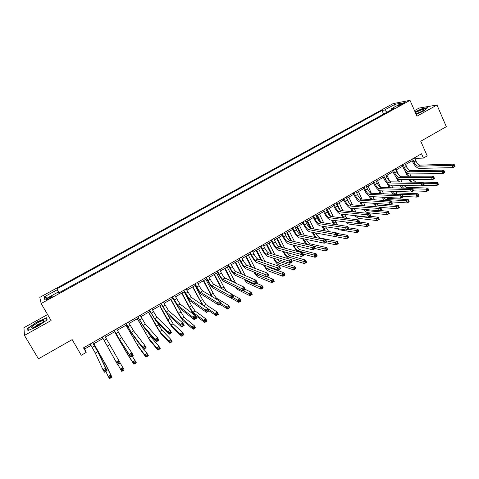 <?xml version="1.0" encoding="UTF-8"?>
<svg xmlns="http://www.w3.org/2000/svg" width="479" height="479" viewBox="0 0 479 479"><rect width="100%" height="100%" fill="white"/><g stroke="black" fill="none" stroke-linecap="round" stroke-linejoin="round"><path stroke-width="0.72" d="M49.109 298.645C51.6 297.196 52.528 296.405 51.882 296.285L48.804 297.585C46.313 299.04 45.391 299.83 46.032 299.956L49.109 298.645M47.589 314.541L23.95 327.678L24.459 335.408L38.434 358.819L72.167 339.617L81.274 355.256L86.16 352.436L84.729 348.951L90.974 345.365M393.073 103.632L39.817 297.369L41.14 303.524L410.012 100.35L393.073 103.632M410.012 100.35L416.952 116.205L436.986 105.015L419.113 108.056L414.503 110.619M436.986 105.015L446.308 126.684L420.754 141.227L427.202 155.885L423.4 158.076L421.502 153.777L83.508 347.856L86.16 352.436M400.534 104.081L397.63 106.098L401.719 104.476L404.629 102.464L400.534 104.081L400.899 104.901M386.948 112.242L384.589 109.996L381.967 110.469L56.887 288.849L59.115 292.705M384.589 109.996L394.846 104.362L401.845 103.027L391.427 108.757L391.355 109.817M58.66 292.956L58.133 292.1L58.492 293.046L394.181 108.26L391.427 108.757M58.133 292.1L44.733 299.465L44.104 296.956L57.229 289.747L56.887 288.849M24.459 335.408L51.091 320.535L41.14 303.524M415.048 159.07L416.203 158.411L423.4 158.076M93.435 343.952L103.015 338.443M105.41 337.066L114.924 331.594M117.331 330.211L126.725 324.816M129.156 323.415L138.425 318.086M140.88 316.679L150.035 311.416M152.508 309.991L161.549 304.794M164.04 303.363L172.967 298.231M175.476 296.788L184.295 291.717M186.822 290.262L195.528 285.262M198.078 283.796L206.677 278.856M209.245 277.377L217.729 272.497M220.316 271.012L228.699 266.192M231.303 264.695L239.578 259.941M242.2 258.432L250.373 253.732M253.014 252.217L261.085 247.577M263.737 246.05L271.713 241.47M274.383 239.931L282.251 235.411M284.939 233.866L292.717 229.393M295.417 227.842L303.093 223.43M305.812 221.867L313.392 217.508M316.128 215.933L323.612 211.634M326.361 210.053L333.755 205.802M336.521 204.216L343.82 200.018M346.598 198.42L353.813 194.276M356.598 192.672L363.723 188.576M366.525 186.966L373.56 182.918M376.38 181.302L383.326 177.308M386.158 175.679L393.014 171.739M395.858 170.105L402.635 166.207M405.491 164.566L412.179 160.722M415.64 157.142L416.203 158.411M83.951 347.604L84.729 348.951M381.967 110.469L383.589 114.092M379.158 116.529L374.093 119.319M64.845 289.55L71.018 286.095M76.712 282.963L82.879 279.622M88.495 276.473L94.62 273.162M100.189 270.036L106.272 266.749M111.787 263.654L117.822 260.39M123.295 257.319L129.288 254.08M134.707 251.038L140.652 247.823M146.029 244.805L151.933 241.614M157.256 238.626L163.123 235.452M168.398 232.489L174.224 229.339M179.451 226.405L185.235 223.28M190.42 220.37L196.162 217.262M201.306 214.376L207.006 211.299M212.101 208.437L217.765 205.377M222.813 202.539L228.435 199.498M233.447 196.689L239.027 193.672M243.991 190.882L249.535 187.882M254.457 185.122L259.965 182.14M264.845 179.403L270.318 176.446M275.156 173.727L280.586 170.793M285.382 168.099L290.783 165.183M295.537 162.507L300.896 159.609M305.614 156.962L310.937 154.082M315.613 151.454L320.9 148.598M325.54 145.993L330.791 143.155M335.39 140.569L340.611 137.748M345.173 135.186L350.353 132.39M354.879 129.845L360.028 127.061M364.513 124.54L369.626 121.78M57.229 289.747L58.917 292.813M394.983 106.799L394.846 104.362M44.104 296.956L47.283 298.064M416.173 114.433L423.304 111.224L427.867 107.613L422.52 108.505L415.054 111.876M27.896 330.6L37.721 326.349L47.134 319.876L46.643 317.757L37.021 321.936L27.686 328.307L27.896 330.6M28.165 329.115L27.686 328.307M28.285 330.432L28.093 328.36L37.021 321.936M412.581 158.902L413.964 162.016C415.257 164.602 416.694 166.003 418.269 166.225L452.002 165.327L454.044 164.129L455.05 166.453L453.008 167.65L419.221 168.368C416.856 168.027 414.712 165.926 412.778 162.064L411.617 159.453M414.485 157.807L415.868 160.92C417.161 163.507 418.598 164.902 420.179 165.123L454.044 164.129L454.475 165.165L453.655 165.644L454.062 166.578L454.876 166.099L454.475 165.165M454.062 166.578L453.008 167.65L452.002 165.327L453.655 165.644M454.876 166.099L455.05 166.453M407.461 176.23L404.779 170.249M405.653 164.471L407.312 168.165M409.886 173.919L410.916 176.224M407.024 172.727L408.593 176.23M412.629 179.601L415.814 182.038L437.531 182.313L438.483 184.481L436.555 185.624L422.867 185.343M410.12 179.583L412.054 182.134M423.502 183.265L435.597 183.451L437.531 182.313L437.908 183.313L437.135 183.774L437.519 184.643L438.291 184.187L437.908 183.313M410.581 182.116L408.982 179.577M437.519 184.643L436.555 185.624L435.597 183.451L437.135 183.774M403.001 164.399L404.402 167.524C405.701 170.117 407.126 171.536 408.671 171.775L441.746 171.338L443.799 170.129L444.817 172.458L442.764 173.667L409.635 173.925C407.318 173.554 405.186 171.428 403.24 167.554L402.067 164.938M404.923 163.297L406.318 166.423C407.617 169.009 409.048 170.422 410.599 170.662L443.799 170.129L444.219 171.183L443.392 171.668L443.799 172.596L444.626 172.117L444.219 171.183M443.799 172.596L442.764 173.667L441.746 171.338L443.392 171.668M444.626 172.117L444.817 172.458M393.349 169.943L394.762 173.075C396.073 175.673 397.492 177.104 399.007 177.362L431.399 177.398L433.477 176.182L434.501 178.511L432.429 179.727L399.983 179.517C397.702 179.116 395.588 176.973 393.624 173.087L392.439 170.464M395.283 168.83L396.696 171.961C398.007 174.56 399.42 175.985 400.947 176.242L433.477 176.182L433.872 177.248L433.04 177.733L433.453 178.667L434.285 178.182L433.872 177.248M433.453 178.667L432.429 179.727L431.399 177.398L433.04 177.733M434.285 178.182L434.501 178.511M383.625 175.524L385.056 178.661C386.373 181.272 387.78 182.715 389.271 182.996L420.969 183.505L423.065 182.277L424.101 184.619L422.011 185.846L390.253 185.157C388.02 184.72 385.912 182.553 383.942 178.661L382.745 176.032M385.577 174.404L387.002 177.541C388.319 180.146 389.726 181.589 391.223 181.87L423.065 182.277L423.448 183.361L422.61 183.852L423.023 184.786L423.861 184.295L423.448 183.361M423.023 184.786L422.011 185.846L420.969 183.505L422.61 183.852M423.861 184.295L424.101 184.619M398.384 181.96L396.175 177.074M396.355 169.817L398.636 174.883M400.731 179.523L401.851 182.002M398.049 178.781L399.492 181.972M403.737 185.445L406.545 187.451L427.843 188.019L428.807 190.193L426.861 191.343L413.437 190.876M401.109 185.391L403.623 188.169M412.724 188.78L425.897 189.169L427.843 188.019L428.208 189.037L427.424 189.498L427.813 190.367L428.591 189.906L428.208 189.037M401.857 188.121L399.971 185.367M427.813 190.367L426.861 191.343L425.897 189.169L427.424 189.498M389.253 187.756L387.337 183.559M386.984 175.206L389.702 181.182M391.523 185.181L392.738 187.858M388.966 184.768L390.343 187.792M394.852 191.378L397.205 192.905L418.077 193.773L419.053 195.953L417.095 197.108L402.779 196.396M392.073 191.277C393.229 192.953 394.313 193.863 395.331 194.001L416.119 194.929L418.077 193.773L418.43 194.803L417.64 195.264L418.035 196.139L418.82 195.672L418.43 194.803M393.187 194.229L390.93 191.229M418.035 196.139L417.095 197.108L416.119 194.929L417.64 195.264M380.081 193.63L378.35 189.876M377.542 180.631L380.595 187.277M382.254 190.905L383.577 193.791M379.769 190.696L381.14 193.678M386.02 197.408L387.804 198.396L408.24 199.569L409.228 201.749L407.252 202.916L391.774 201.898M383.038 197.24L385.912 199.498L406.264 200.731L408.24 199.569L408.575 200.611L407.785 201.078L408.18 201.952L408.97 201.485L408.575 200.611M384.637 200.456L381.871 197.18M408.18 201.952L407.252 202.916L406.264 200.731L407.785 201.078M373.824 181.152L375.273 184.295C376.602 186.912 377.997 188.367 379.458 188.672L410.455 189.666L412.569 188.427L413.616 190.774L411.509 192.007L380.446 190.834C378.26 190.367 376.171 188.181 374.183 184.271L372.973 181.643M375.793 180.026L377.236 183.164C378.56 185.78 379.961 187.235 381.422 187.534L412.569 188.427L412.934 189.522L412.084 190.019L412.509 190.959L413.353 190.462L412.934 189.522M412.509 190.959L411.509 192.007L410.455 189.666L412.084 190.019M413.353 190.462L413.616 190.774M370.854 199.581L369.231 196.079M368.034 186.097L371.327 193.211M372.931 196.689L374.38 199.809M370.459 196.546L371.896 199.647M377.362 203.551L398.324 205.407L399.324 207.599L397.336 208.772L380.643 207.389M374.009 203.306L376.428 205.042L396.337 206.581L398.324 205.407L398.648 206.461L397.851 206.934L398.247 207.814L399.049 207.341L398.648 206.461M376.488 206.85L372.8 203.216M398.247 207.814L397.336 208.772L396.337 206.581L397.851 206.934M416.035 114.116C420.622 112.23 423.214 110.745 423.807 109.649C423.634 109.338 422.598 109.505 420.706 110.158L415.347 112.541M421.718 111.421L415.922 113.858M415.149 112.086L422.454 108.787L427.436 107.955M37.272 323.014C31.38 326.594 29.8 328.229 32.536 327.923L37.685 325.594C41.948 323.097 43.996 321.433 43.817 320.595C42.978 320.307 40.799 321.116 37.272 323.014M42.026 322.792L37.973 324.499L33.883 327.444M37.14 322.181L46.463 318.134L46.9 320.032M46.9 318.882L46.463 318.134M363.956 186.822L365.417 189.971C366.752 192.594 368.141 194.067 369.566 194.39L399.851 195.875L401.983 194.63L403.043 196.977L400.923 198.222L370.572 196.558C368.429 196.061 366.351 193.851 364.351 189.929L363.13 187.295M365.932 185.684L367.393 188.834C368.728 191.45 370.117 192.923 371.554 193.247L401.983 194.63L402.33 195.737L401.48 196.24L401.905 197.18L402.755 196.677L402.33 195.737M401.905 197.18L400.923 198.222L399.851 195.875L401.48 196.24M402.755 196.677L403.043 196.977M354.005 192.534L355.484 195.689C356.831 198.318 358.208 199.809 359.603 200.156L389.164 202.138L391.307 200.881L392.385 203.234L390.241 204.491L360.615 202.324C358.52 201.791 356.46 199.563 354.448 195.636L353.209 192.989M355.999 191.384L357.478 194.54C358.825 197.168 360.196 198.653 361.603 199.001L391.307 200.881L391.642 202.006L390.78 202.509L391.211 203.449L392.073 202.946L391.642 202.006M391.211 203.449L390.241 204.491L389.164 202.138L390.78 202.509M392.073 202.946L392.385 203.234M343.982 198.288L345.473 201.449C346.832 204.09 348.197 205.593 349.562 205.964L378.386 208.449L380.548 207.179L381.637 209.539L379.476 210.808L350.586 208.137C348.538 207.569 346.497 205.317 344.467 201.378L343.215 198.731M345.994 197.132L347.485 200.294C348.838 202.928 350.203 204.431 351.58 204.796L380.548 207.179L380.859 208.323L379.997 208.832L380.434 209.778L381.296 209.269L380.859 208.323M380.434 209.778L379.476 210.808L378.386 208.449L379.997 208.832M381.296 209.269L381.637 209.539M333.881 204.09L335.39 207.257C336.755 209.904 338.108 211.419 339.443 211.814L367.513 214.814L369.698 213.538L370.8 215.903L368.62 217.179L340.479 213.993C338.479 213.394 336.45 211.119 334.408 207.167L333.144 204.515M335.905 202.922L337.414 206.096C338.779 208.736 340.132 210.251 341.479 210.64L369.698 213.538L369.992 214.694L369.117 215.209L369.56 216.155L370.435 215.646L369.992 214.694M369.56 216.155L368.62 217.179L367.513 214.814L369.117 215.209M370.435 215.646L370.8 215.903M323.702 209.934L325.223 213.107C326.606 215.76 327.947 217.292 329.253 217.711L356.556 221.238L358.753 219.951L359.867 222.316L357.669 223.609L330.294 219.897C328.337 219.256 326.331 216.963 324.271 212.999L322.996 210.341M325.744 208.76L327.265 211.934C328.642 214.586 329.983 216.113 331.294 216.526L358.753 219.951L359.034 221.124L358.148 221.639L358.597 222.591L359.478 222.07L359.034 221.124M358.597 222.591L357.669 223.609L356.556 221.238L358.148 221.639M359.478 222.07L359.867 222.316M361.585 205.623L359.974 202.168M358.46 191.6L361.914 199.019M363.555 202.539L365.166 205.916M361.04 202.354L362.603 205.707M365.04 209.473L366.872 210.622L386.325 212.478L388.337 211.293L389.343 213.484L387.337 214.67L367.842 212.7C366.633 212.502 365.261 211.383 363.729 209.353M379.961 210.526L388.337 211.293L388.643 212.365L387.834 212.838L388.241 213.718L389.044 213.245L388.643 212.365M388.241 213.718L387.337 214.67L386.325 212.478L387.834 212.838M389.044 213.245L389.343 213.484M352.275 211.748L350.574 208.137M348.808 197.15L352.436 204.868M354.131 208.467L355.957 212.125M346.874 198.264L348.999 202.785M351.562 208.227L353.268 211.85M356.232 215.778L357.244 216.245L376.243 218.418L378.266 217.227L379.284 219.424L377.266 220.615L358.22 218.328L354.67 215.598M370.081 216.322L378.266 217.227L378.554 218.31L377.745 218.789L378.153 219.669L378.967 219.19L378.554 218.31M378.153 219.669L377.266 220.615L376.243 218.418L377.745 218.789M378.967 219.19L379.284 219.424M342.94 217.975L341.066 214.059M339.09 202.737L342.904 210.784M344.646 214.466L346.784 218.454M337.138 203.856L339.91 209.694M342.03 214.167L343.916 218.101M358.136 223.334L366.082 224.406L368.117 223.202L369.147 225.405L367.112 226.609L348.532 223.998L345.67 221.981M359.771 222.112L368.117 223.202L368.393 224.304L367.579 224.783L367.992 225.663L368.806 225.184L368.393 224.304M367.992 225.663L367.112 226.609L366.082 224.406L367.579 224.783M368.806 225.184L369.147 225.405M333.606 224.322L331.51 220.059M328.869 214.55L326.642 209.892M329.301 208.365L333.318 216.777M335.12 220.55L337.689 224.926M327.331 209.497L330.546 216.209M332.45 220.184L334.581 224.465M348.095 229.225L355.837 230.441L357.891 229.225L358.933 231.435L356.879 232.644L338.773 229.71L336.797 228.519M348.371 227.782L357.891 229.225L358.148 230.339L357.328 230.824L357.747 231.71L358.567 231.225L358.148 230.339M357.747 231.71L356.879 232.644L355.837 230.441L357.328 230.824M358.567 231.225L358.933 231.435M324.289 230.8L321.9 226.142M319.744 221.681L316.787 215.556M319.433 214.035L323.678 222.855M325.546 226.723L328.798 231.579M317.451 215.173L320.96 222.448M322.81 226.286L325.295 230.974M337.635 235.105L345.515 236.524L347.586 235.303L348.634 237.512L346.568 238.734L328.516 235.327M336.827 233.423L347.586 235.303L347.826 236.428L346.994 236.919L347.419 237.806L348.245 237.315L347.826 236.428M347.419 237.806L346.568 238.734L345.515 236.524L346.994 236.919M348.245 237.315L348.634 237.512M313.446 215.825L314.984 219.005C316.374 221.663 317.703 223.214 318.972 223.651L345.503 227.711L347.718 226.411L348.844 228.788L346.628 230.088L320.032 225.843C318.122 225.172 316.134 222.849 314.056 218.879L312.769 216.215M315.505 214.64L317.038 217.825C318.427 220.478 319.756 222.028 321.038 222.46L347.718 226.411L347.976 227.603L347.089 228.124L347.544 229.076L348.431 228.555L347.976 227.603M347.544 229.076L346.628 230.088L345.503 227.711L347.089 228.124M348.431 228.555L348.844 228.788M315.014 237.428L312.242 232.309M310.284 228.285L306.865 221.262M309.494 219.747L313.99 229.01M315.924 232.992L316.146 233.447C317.487 236.003 318.769 237.518 320.002 237.997L337.192 241.422L338.258 243.637L336.174 244.871L325.337 242.584M307.5 220.897L311.212 228.531M313.128 232.471L316.116 237.65M325.989 240.787L335.108 242.649L337.192 241.422L337.42 242.566L336.581 243.057L337.012 243.943L337.845 243.452L337.42 242.566M337.012 243.943L336.174 244.871L335.108 242.649L336.581 243.057M337.845 243.452L338.258 243.637M303.105 221.759L304.662 224.95C306.063 227.615 307.38 229.178 308.62 229.645L334.354 234.243L336.593 232.932L337.731 235.309L335.498 236.62L309.685 231.836C307.829 231.129 305.853 228.782 303.764 224.801L302.459 222.13M305.183 220.568L306.734 223.759C308.129 226.423 309.452 227.98 310.697 228.441L336.593 232.932L336.833 234.135L335.935 234.662L336.39 235.62L337.288 235.093L336.833 234.135M336.39 235.62L335.498 236.62L334.354 234.243L335.935 234.662M337.288 235.093L337.731 235.309M305.824 244.242L302.536 238.572M300.549 234.524L296.86 227.01M299.483 225.507L304.261 235.267M297.471 226.663L301.411 234.698M303.405 238.758L307.249 244.571M306.273 239.374C307.608 241.865 308.859 243.35 310.021 243.823L326.72 247.589L327.798 249.81L325.696 251.05L315.17 248.553M314.188 246.422L324.618 248.829L326.72 247.589L326.929 248.745L326.085 249.242L326.516 250.134L327.361 249.637L326.929 248.745M326.516 250.134L325.696 251.05L324.618 248.829L326.085 249.242M327.361 249.637L327.798 249.81M292.687 227.741L294.262 230.938C295.669 233.608 296.98 235.189 298.183 235.68L323.109 240.823L325.367 239.506L326.522 241.889L324.265 243.212L299.261 237.877C297.453 237.135 295.495 234.764 293.393 230.77L292.076 228.094M294.777 226.543L296.351 229.734C297.758 232.411 299.064 233.986 300.279 234.471L325.367 239.506L325.588 240.727L324.684 241.26L325.145 242.212L326.049 241.685L325.588 240.727M325.145 242.212L324.265 243.212L323.109 240.823L324.684 241.26M326.049 241.685L326.522 241.889M296.812 251.295L292.801 244.949M290.729 240.763L286.789 232.8M289.388 231.303L294.489 241.626M287.364 232.471L291.561 240.955M293.639 245.152L294.166 246.23C295.525 248.799 296.788 250.349 297.95 250.87L314.044 255.062L316.164 253.81L317.254 256.031L315.134 257.283L303.273 254.121M296.615 245.883C297.884 248.038 299.004 249.308 299.968 249.691L316.164 253.81L316.356 254.984L315.505 255.481L315.942 256.373L316.793 255.87L316.356 254.984M315.942 256.373L315.134 257.283L314.044 255.062L315.505 255.481M316.793 255.87L317.254 256.031M282.191 233.77L283.778 236.973C285.197 239.656 286.496 241.248 287.663 241.763L311.769 247.469L314.05 246.134L315.212 248.523L312.943 249.858L288.753 243.967C286.999 243.188 285.059 240.793 282.939 236.788L281.604 234.105M284.298 232.56L285.879 235.764C287.298 238.44 288.598 240.033 289.771 240.542L314.05 246.134L314.248 247.38L313.338 247.912L313.805 248.87L314.715 248.338L314.248 247.38M313.805 248.87L312.943 249.858L311.769 247.469L313.338 247.912M314.715 248.338L315.212 248.523M288.663 258.84C286.969 257.834 285.161 255.517 283.245 251.882L283.029 251.445M280.862 247.104L276.634 238.638M279.227 237.147L284.682 248.104M277.179 238.32L281.664 247.314M283.837 251.673L284.059 252.104C285.424 254.684 286.676 256.247 287.807 256.798L303.387 261.336L305.524 260.079L306.626 262.306L304.488 263.57L291.124 259.582M286.993 252.541L289.837 255.606L305.524 260.079L305.698 261.265L304.842 261.768L305.285 262.666L306.141 262.157L305.698 261.265M305.285 262.666L304.488 263.57L303.387 261.336L304.842 261.768M306.141 262.157L306.626 262.306M271.605 239.847L273.216 243.057C274.641 245.745 275.928 247.356 277.06 247.894L300.333 254.169L302.632 252.822L303.812 255.217L301.519 256.564L278.167 250.098C276.461 249.284 274.539 246.871 272.401 242.847L271.054 240.165M273.731 238.632L275.335 241.835C276.76 244.524 278.048 246.134 279.191 246.667L302.632 252.822L302.812 254.08L301.896 254.618L302.369 255.582L303.285 255.044L302.812 254.08M302.369 255.582L301.519 256.564L300.333 254.169L301.896 254.618M303.285 255.044L303.812 255.217M270.958 253.565L266.408 244.518M268.982 243.039L274.844 254.72M266.923 244.218L271.737 253.792M277.449 259.402L279.634 261.57L294.801 266.396L295.908 268.629L293.759 269.899L278.646 264.881C277.072 264.073 275.269 261.809 273.234 258.079M274.024 258.331C275.371 260.774 276.557 262.252 277.581 262.767L292.645 267.665L294.801 266.396L294.956 267.599L294.094 268.108L294.537 269.006L295.399 268.497L294.956 267.599M294.537 269.006L293.759 269.899L292.645 267.665L294.094 268.108M295.399 268.497L295.908 268.629M260.941 245.972L262.564 249.188C264.007 251.882 265.276 253.511 266.378 254.074L288.801 260.923L291.118 259.57L292.31 261.965L289.999 263.324L267.492 256.283C265.839 255.433 263.935 252.99 261.785 248.96L260.426 246.272M263.079 244.745L264.701 247.96C266.138 250.655 267.414 252.277 268.521 252.834L291.118 259.57L291.274 260.845L290.352 261.39L290.831 262.348L291.753 261.809L291.274 260.845M290.831 262.348L289.999 263.324L288.801 260.923L290.352 261.39M291.753 261.809L292.31 261.965M261.031 260.151L256.103 250.439M258.66 248.972L264.995 261.492M256.588 250.164L261.779 260.408M268.096 266.522L269.348 267.575L283.987 272.767L285.113 275.006L282.939 276.287L268.354 270.904C267.019 270.21 265.39 268.204 263.462 264.893M264.24 265.162C265.462 267.18 266.474 268.384 267.282 268.779L281.814 274.048L283.987 272.767L284.125 273.988L283.257 274.497L283.706 275.395L284.574 274.88L284.125 273.988M283.706 275.395L282.939 276.287L281.814 274.048L283.257 274.497M284.574 274.88L285.113 275.006M250.188 252.146L251.828 255.367C253.283 258.073 254.541 259.72 255.606 260.307L277.167 267.737L279.502 266.372L280.712 268.779L278.377 270.144L256.732 262.522C255.133 261.63 253.247 259.163 251.08 255.121L249.709 252.421M252.349 250.906L253.984 254.127C255.433 256.828 256.696 258.474 257.768 259.055L279.502 266.372L279.64 267.665L278.706 268.216L279.191 269.18L280.125 268.629L279.64 267.665M279.191 269.18L278.377 270.144L277.167 267.737L278.706 268.216M280.125 268.629L280.712 268.779M239.35 258.367L241.015 261.594C242.476 264.306 243.721 265.971 244.745 266.581L265.426 274.617L267.785 273.234L269.006 275.647L266.653 277.024L245.889 268.803C244.344 267.875 242.476 265.378 240.296 261.33L238.907 258.624M241.53 257.121L243.182 260.348C244.643 263.055 245.889 264.713 246.924 265.324L267.785 273.234L267.905 274.545L266.959 275.102L267.45 276.066L268.396 275.515L267.905 274.545M267.45 276.066L266.653 277.024L265.426 274.617L266.959 275.102M268.396 275.515L269.006 275.647M228.429 264.642L230.106 267.875C231.579 270.593 232.812 272.276 233.8 272.916L253.589 281.55L255.966 280.155L257.205 282.574L254.828 283.963L234.955 275.138C233.465 274.168 231.62 271.647 229.423 267.587L228.016 264.881M230.621 263.384L232.297 266.617C233.764 269.336 235.003 271.012 235.997 271.647L255.966 280.155L256.061 281.49L255.115 282.047L255.606 283.017L256.558 282.454L256.061 281.49M255.606 283.017L254.828 283.963L253.589 281.55L255.115 282.047M256.558 282.454L257.205 282.574M217.418 270.964L219.113 274.204C220.597 276.934 221.819 278.628 222.771 279.293L241.644 288.544L244.045 287.143L245.296 289.561L242.901 290.969L223.933 281.52C222.501 280.514 220.675 277.97 218.46 273.892L217.041 271.18M219.627 269.695L221.322 272.934C222.801 275.659 224.022 277.353 224.98 278.018L244.045 287.143L244.122 288.49L243.158 289.053L243.661 290.023L244.619 289.46L244.122 288.49M243.661 290.023L242.901 290.969L241.644 288.544L243.158 289.053M244.619 289.46L245.296 289.561M206.317 277.335L208.036 280.586C209.527 283.317 210.736 285.035 211.646 285.729L229.597 295.603L232.016 294.184L233.285 296.609L230.866 298.028L212.826 287.963C211.449 286.909 209.646 284.34 207.413 280.251L205.976 277.533M208.545 276.06L210.257 279.305C211.748 282.035 212.957 283.748 213.879 284.436L232.016 294.184L232.07 295.555L231.1 296.124L231.608 297.094L232.578 296.525L232.07 295.555M231.608 297.094L230.866 298.028L229.597 295.603L231.1 296.124M232.578 296.525L233.285 296.609M195.133 283.76L196.863 287.017C198.372 289.759 199.563 291.489 200.438 292.214L217.442 302.722L219.879 301.291L221.166 303.722L218.729 305.153L201.623 294.447C200.312 293.358 198.528 290.759 196.276 286.664L194.827 283.939M197.378 282.472L199.102 285.724C200.611 288.466 201.803 290.196 202.683 290.909L219.879 301.291L219.915 302.68L218.939 303.255L219.454 304.231L220.43 303.656L219.915 302.68M219.454 304.231L218.729 305.153L217.442 302.722L218.939 303.255M220.43 303.656L221.166 303.722M183.852 290.238L189.133 298.752L205.18 309.907L207.641 308.464L208.94 310.901L206.479 312.344L190.337 300.992C189.079 299.854 187.319 297.231 185.05 293.124L183.583 290.394M186.115 288.939L191.396 297.441L214.945 313.44L217.232 312.092L218.43 314.362L216.149 315.703L208.814 310.673M208.167 310.847L207.647 309.871L206.665 310.452L207.185 311.428L208.94 310.901M207.185 311.428L206.479 312.344L205.18 309.907L206.665 310.452M207.647 309.871L207.641 308.464M172.476 296.77L177.733 305.345L192.803 317.152L195.288 315.697L196.6 318.14L194.121 319.595L178.948 307.59C177.757 306.41 176.015 303.758 173.727 299.638L172.248 296.902M174.757 295.459L180.02 304.021L195.288 315.697L195.276 317.128L194.276 317.709L194.803 318.691L195.803 318.104L195.276 317.128M194.803 318.691L194.121 319.595L192.803 317.152L194.276 317.709M195.803 318.104L196.6 318.14M251.086 266.899L245.715 256.409M248.26 254.948L255.145 268.444M246.17 256.151L251.804 267.174M254.553 272.234L256.9 274.844L270.892 280.478L273.084 279.191L274.222 281.43L272.036 282.724L257.989 276.97C256.9 276.401 255.487 274.718 253.75 271.916M267.037 276.802L273.084 279.191L273.21 280.425L272.329 280.939L272.785 281.838L273.665 281.323L273.21 280.425M272.785 281.838L272.036 282.724L270.892 280.478L272.329 280.939M273.665 281.323L274.222 281.43M241.141 273.838L235.255 262.426M237.776 260.977L245.338 275.629M235.674 262.187L241.835 274.132M245.086 279.64L246.446 280.951L259.887 286.963L262.097 285.664L263.246 287.909L261.037 289.214L247.541 283.083C246.715 282.646 245.583 281.359 244.158 279.227M256.277 283.113L262.097 285.664L262.199 286.915L261.312 287.436L261.774 288.334L262.66 287.813L262.199 286.915M261.774 288.334L261.037 289.214L259.887 286.963L261.312 287.436M262.66 287.813L263.246 287.909M231.213 280.999L224.705 268.485M227.214 267.048L235.716 283.155M225.094 268.264L231.884 281.317M243.26 290.759L248.793 293.501L251.02 292.19L252.182 294.441L249.954 295.753L237.009 289.238L234.806 286.933M245.188 289.358L251.02 292.19L251.104 293.453L250.212 293.98L250.673 294.884L251.565 294.357L251.104 293.453M250.673 294.884L249.954 295.753L248.793 293.501L250.212 293.98M251.565 294.357L252.182 294.441M221.352 288.454L214.077 274.599M216.574 273.162L223.873 287.101L226.543 291.244M214.436 274.395L221.993 288.801M232.315 297.184L237.602 300.094L239.847 298.77L241.021 301.028L238.782 302.351L230.95 297.98M232.279 294.687L239.847 298.77L239.913 300.052L239.015 300.584L239.482 301.489L240.38 300.956L239.913 300.052M239.482 301.489L238.782 302.351L237.602 300.094L239.015 300.584M240.38 300.956L241.021 301.028M211.694 296.351L203.371 280.754M205.844 279.329L213.221 293.292C214.658 295.92 215.825 297.591 216.724 298.309L228.585 305.404L229.77 307.668L227.513 308.997L220.041 304.381M203.689 280.568L212.359 296.752M221.058 303.518L226.322 306.74L228.585 305.404L228.633 306.704L227.723 307.237L228.202 308.147L229.106 307.608L228.633 306.704M228.202 308.147L227.513 308.997L226.322 306.74L227.723 307.237M229.106 307.608L229.77 307.668M202.455 304.943L192.576 286.957M195.037 285.544L202.485 299.537L205.952 304.596L217.232 312.092L217.256 313.41L216.34 313.949L216.825 314.859L217.735 314.32L217.256 313.41M192.863 286.795L200.33 300.788L203.659 305.764M216.825 314.859L216.149 315.703L214.945 313.44L216.34 313.949M217.735 314.32L218.43 314.362M181.948 293.064L189.498 307.087L192.911 312.212L203.479 320.194L205.778 318.84L206.994 321.11L204.695 322.463L194.073 314.362C192.839 313.194 191.133 310.637 188.948 306.686L181.697 293.214M184.14 291.807L191.672 305.824L195.097 310.937L205.778 318.84L205.784 320.176L204.862 320.72L205.353 321.625L206.269 321.086L205.784 320.176M205.353 321.625L204.695 322.463L203.479 320.194L204.862 320.72M206.269 321.086L206.994 321.11M170.949 299.387L178.577 313.44L181.954 318.613L191.911 327.007L194.234 325.642L195.462 327.917L193.145 329.283L183.122 320.768C181.948 319.559 180.26 316.972 178.062 313.009L170.734 299.513M176.667 304.602L184.152 317.326L194.234 325.642L194.217 326.995L193.288 327.54L193.779 328.45L194.713 327.905L194.217 326.995M193.779 328.45L193.145 329.283L191.911 327.007L193.288 327.54M194.713 327.905L195.462 327.917M161.01 303.351L166.243 311.985L180.32 324.469L182.828 323.002L184.152 325.445L181.649 326.918L167.476 314.236L160.818 303.464M163.315 302.033L168.548 310.655L182.828 323.002L182.786 324.451L181.786 325.037L182.319 326.019L183.319 325.427L182.786 324.451M182.319 326.019L181.649 326.918L180.32 324.469L181.786 325.037M183.319 325.427L184.152 325.445M159.866 305.764L170.907 325.061L180.254 333.881L182.589 332.498L183.834 334.779L181.493 336.156L172.087 327.223L167.087 319.385L159.687 305.865M167.363 314.128L173.123 323.768L182.589 332.498L182.559 333.869L181.619 334.42L182.116 335.336L183.056 334.785L182.559 333.869M182.116 335.336L181.493 336.156L180.254 333.881L181.619 334.42M183.056 334.785L183.834 334.779M149.454 309.991L154.657 318.691L167.722 331.845L170.249 330.366L171.596 332.815L169.069 334.3L155.903 320.942L149.298 310.081M151.771 308.662L156.986 317.343L170.249 330.366L170.189 331.833L169.177 332.426L169.716 333.414L170.728 332.815L170.189 331.833M169.716 333.414L169.069 334.3L167.722 331.845L169.177 332.426M170.728 332.815L171.596 332.815M148.694 312.182L159.776 331.564L168.494 340.809L170.853 339.413L172.105 341.701L169.752 343.09L160.968 333.725L156.028 325.816L148.55 312.266M157.196 322.253L162.01 330.259L170.853 339.413L170.793 340.803L169.847 341.359L170.35 342.275L171.296 341.719L170.793 340.803M170.35 342.275L169.752 343.09L168.494 340.809L169.847 341.359M171.296 341.719L172.105 341.701M137.796 316.685L142.976 325.445L155.01 339.294L157.561 337.797L158.92 340.252L156.376 341.749L144.233 327.702L137.683 316.751M140.137 315.338L145.323 324.085L157.561 337.797L157.477 339.288L156.453 339.886L156.998 340.874L158.022 340.276L157.477 339.288M156.998 340.874L156.376 341.749L155.01 339.294L156.453 339.886M158.022 340.276L158.92 340.252M137.431 318.661L148.55 338.12L156.633 347.796L159.01 346.389L160.279 348.676L157.902 350.083L149.759 340.282L137.323 318.721M147.616 331.612L150.807 336.803L159.01 346.389L158.932 347.796L157.98 348.359L158.489 349.275L159.441 348.712L158.932 347.796M158.489 349.275L157.902 350.083L156.633 347.796L157.98 348.359M159.441 348.712L160.279 348.676M126.049 323.433L131.198 332.258L142.185 346.808L144.76 345.299L146.137 347.76L143.562 349.269L132.467 334.522L125.971 323.475M128.402 322.08L133.563 330.887L144.76 345.299L144.646 346.808L143.616 347.413L144.167 348.401L145.197 347.796L144.646 346.808M144.167 348.401L143.562 349.269L142.185 346.808L143.616 347.413M145.197 347.796L146.137 347.76M126.079 325.187L137.239 344.724L144.67 354.837L147.071 353.424L148.352 355.717L145.957 357.13L138.461 346.898L126.007 325.223M143.82 349.119L147.071 353.424L146.969 354.849L146.011 355.418L146.526 356.334L147.484 355.771L146.969 354.849M146.526 356.334L145.957 357.13L144.67 354.837L146.011 355.418M147.484 355.771L148.352 355.717M114.194 330.235L119.325 339.126L129.24 354.388L131.839 352.867L133.234 355.334L130.635 356.855L120.606 341.395L114.164 330.253M116.577 328.869L121.708 337.749L131.839 352.867L131.701 354.4L130.659 355.011L131.216 355.999L132.258 355.388L131.701 354.4M131.216 355.999L130.635 356.855L129.24 354.388L130.659 355.011M132.258 355.388L133.234 355.334M114.631 331.761L125.833 351.388L132.611 361.944L135.03 360.519L136.329 362.813L133.91 364.244L127.067 353.556L114.601 331.779M132.06 356.017L135.03 360.519L134.91 361.962L133.94 362.537L134.461 363.453L135.425 362.884L134.91 361.962M134.461 363.453L133.91 364.244L132.611 361.944L133.94 362.537M135.425 362.884L136.329 362.813M102.249 337.096L116.175 362.04L118.798 360.501L120.211 362.974L117.589 364.513L116.175 362.04L117.583 362.675L118.151 363.669L119.199 363.052L118.636 362.058L117.583 362.675M104.644 335.719L118.798 360.501L118.636 362.058M117.589 364.513L118.151 363.669M119.199 363.052L120.211 362.974M117.822 364.381L120.445 369.111L122.887 367.674L124.199 369.974L121.762 371.411L120.445 369.111L121.762 369.716L122.289 370.638L123.265 370.057L122.738 369.135L121.762 369.716M120.205 362.98L122.887 367.674L122.738 369.135M121.762 371.411L122.289 370.638M123.265 370.057L124.199 369.974M90.196 344.018L95.267 353.041L102.991 369.764L105.637 368.213L107.062 370.692L99.003 353.909L92.657 342.605M92.615 342.629L97.692 351.634L105.637 368.213L105.446 369.788L104.386 370.411L104.961 371.405L106.021 370.782L105.446 369.788M106.021 370.782L107.062 370.692L104.422 372.243L102.991 369.764L104.386 370.411M104.422 372.243L104.961 371.405M105.841 371.411L108.17 376.344L110.637 374.889L111.96 377.195L106.332 365.693L93.836 343.718M93.8 343.742L105.075 363.507L110.637 374.889L110.469 376.374L109.481 376.955L110.014 377.877L111.002 377.296L110.469 376.374M111.002 377.296L111.96 377.195L109.505 378.649L108.17 376.344L109.481 376.955M109.505 378.649L110.014 377.877M399.133 105.679L398.839 105.015M415.868 160.92L413.964 162.016M420.179 165.123L418.269 166.225M406.318 166.423L404.402 167.524M410.599 170.662L408.671 171.775M396.696 171.961L394.762 173.075M400.947 176.242L399.007 177.362M387.002 177.541L385.056 178.661M391.223 181.87L389.271 182.996M406.545 187.451L405.234 188.217M397.205 192.905L395.331 194.001M387.804 198.396L385.912 199.498M377.236 183.164L375.273 184.295M381.422 187.534L379.458 188.672M378.332 203.928L376.428 205.042M367.393 188.834L365.417 189.971M371.554 193.247L369.566 194.39M357.478 194.54L355.484 195.689M361.603 199.001L359.603 200.156M347.485 200.294L345.473 201.449M351.58 204.796L349.562 205.964M337.414 206.096L335.39 207.257M341.479 210.64L339.443 211.814M327.265 211.934L325.223 213.107M331.294 216.526L329.253 217.711M364.782 205.168L363.705 205.796M368.315 209.778L366.872 210.622M355.196 210.742L353.286 211.85M357.747 215.951L357.244 216.245M345.545 216.352L343.605 217.484M335.821 222.011L333.863 223.148M326.019 227.711L324.049 228.854M317.038 217.825L314.984 219.005M321.038 222.46L318.972 223.651M316.146 233.447L314.164 234.602M320.002 237.997L319.451 238.314M306.734 223.759L304.662 224.95M310.697 228.441L308.62 229.645M306.045 239.32L304.201 240.392M310.021 243.823L308.32 244.817M296.351 229.734L294.262 230.938M300.279 234.471L298.183 235.68M295.309 245.559L294.166 246.23M299.968 249.691L297.95 250.87M285.879 235.764L283.778 236.973M289.771 240.542L287.663 241.763M284.496 251.852L284.059 252.104M289.837 255.606L287.807 256.798M275.335 241.835L273.216 243.057M279.191 246.667L277.06 247.894M279.634 261.57L277.581 262.767M264.701 247.96L262.564 249.188M268.521 252.834L266.378 254.074M269.348 267.575L267.282 268.779M253.984 254.127L251.828 255.367M257.768 259.055L255.606 260.307M243.182 260.348L241.015 261.594M246.924 265.324L244.745 266.581M232.297 266.617L230.106 267.875M235.997 271.647L233.8 272.916M221.322 272.934L219.113 274.204M224.98 278.018L222.771 279.293M210.257 279.305L208.036 280.586M213.879 284.436L211.646 285.729M199.102 285.724L196.863 287.017M202.683 290.909L200.438 292.214M187.858 292.196L185.601 293.501M191.396 297.441L189.133 298.752M176.523 298.722L174.248 300.034M180.02 304.021L177.733 305.345M258.618 273.844L256.9 274.844M244.925 274.856L244.338 275.197M247.134 280.55L246.446 280.951M234.441 280.957L232.944 281.826M223.873 287.101L221.747 288.334M213.221 293.292L211.077 294.537M216.724 298.309L215.813 298.836M202.485 299.537L200.33 300.788M205.952 304.596L203.797 305.853M191.672 305.824L189.498 307.087M195.097 310.937L192.911 312.212M180.769 312.164L178.577 313.44M184.152 317.326L181.954 318.613M165.099 305.303L162.8 306.626M168.548 310.655L166.243 311.985M169.782 318.553L167.572 319.834M173.123 323.768L170.907 325.061M153.579 311.937L151.262 313.272M156.986 317.343L154.657 318.691M158.705 324.99L156.477 326.283M162.01 330.259L159.776 331.564M141.964 318.625L139.629 319.966M145.323 324.085L142.976 325.445M147.514 331.498L145.299 332.785M150.807 336.803L148.55 338.12M130.246 325.367L127.893 326.726M133.563 330.887L131.198 332.258M135.467 338.503L134.03 339.342M139.257 343.545L137.239 344.724M118.439 332.169L116.068 333.534M121.708 337.749L119.325 339.126M123.313 345.569L122.672 345.946M126.743 350.856L125.833 351.388M106.53 339.024L104.135 340.401M109.751 344.664L107.344 346.054M94.525 345.94L92.106 347.329M97.692 351.634L95.267 353.041M101.991 357.969L101.177 358.442M105.075 363.507L103.937 364.178M52.061 296.591L51.882 296.285M423.256 110.386L423.807 109.649M42.96 322.014L43.817 320.595"/></g></svg>

